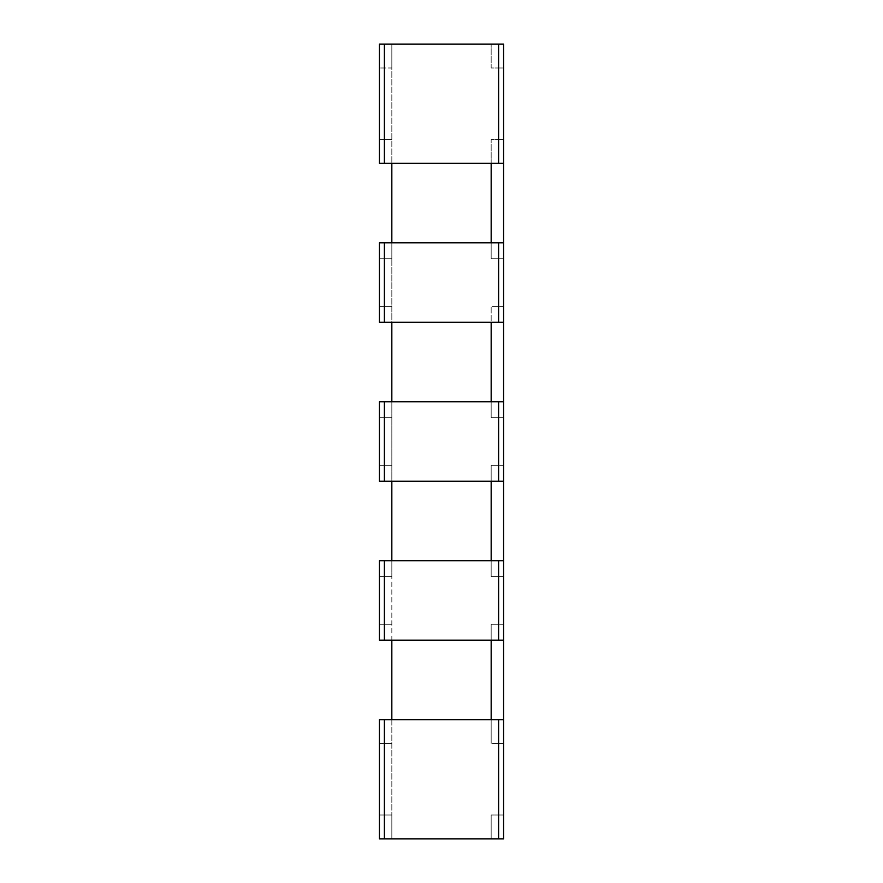 <?xml version="1.0" encoding="UTF-8"?>
<svg xmlns="http://www.w3.org/2000/svg" width="883" height="883" viewBox="0 0 883 883"><rect width="100%" height="100%" fill="white"/><g stroke="black" fill="none" stroke-linecap="round" stroke-linejoin="round"><path stroke-width="0.66" stroke-dasharray="4.42 3.31" d="M384.381 44.15L384.381 67.991L379.414 67.991L391.831 67.991L391.831 163.355L391.831 44.15L384.381 44.15L391.831 44.15L391.831 67.991L379.414 67.991L384.381 67.991L384.381 44.15L384.381 163.355L379.414 163.355L379.414 44.15L379.414 139.514L379.414 44.15L503.586 44.15L498.619 44.15L498.619 163.355L503.586 163.355L498.619 163.355L498.619 139.514L491.169 139.514L491.169 203.09L491.169 163.355L498.619 163.355L379.414 163.355L491.169 163.355L491.169 139.514L498.619 139.514L491.169 139.514L491.169 258.719L498.619 258.719L498.619 306.401L491.169 306.401L491.169 362.03L491.169 322.295L503.586 322.295L498.619 322.295L498.619 258.719L491.169 258.719L491.169 203.09L491.169 258.719L491.169 242.825L503.586 242.825L503.586 322.295L384.381 322.295L391.831 322.295L391.831 258.719L391.831 322.295L491.169 322.295L491.169 306.401L498.619 306.401L491.169 306.401L491.169 417.659L498.619 417.659L498.619 465.341L491.169 465.341L491.169 520.97L491.169 481.235L503.586 481.235L498.619 481.235L498.619 417.659L491.169 417.659L491.169 362.03L491.169 417.659L491.169 401.765L503.586 401.765L503.586 481.235L384.381 481.235L391.831 481.235L391.831 417.659L391.831 481.235L491.169 481.235L491.169 465.341L498.619 465.341L491.169 465.341L491.169 576.599L498.619 576.599L498.619 624.281L491.169 624.281L491.169 679.91L491.169 640.175L503.586 640.175L498.619 640.175L498.619 576.599L491.169 576.599L491.169 520.97L491.169 576.599L491.169 560.705L503.586 560.705L503.586 640.175L384.381 640.175L391.831 640.175L391.831 576.599L391.831 640.175L491.169 640.175L491.169 624.281L498.619 624.281L491.169 624.281L491.169 743.486L498.619 743.486L498.619 815.009L491.169 815.009L491.169 838.85L503.586 838.85L498.619 838.85L503.586 838.85L498.619 838.85L498.619 743.486L491.169 743.486L491.169 679.91L491.169 743.486L491.169 719.645L503.586 719.645L503.586 838.85L503.586 815.009L491.169 815.009L498.619 815.009L491.169 815.009L491.169 838.85L503.586 838.85L503.586 44.15L503.586 163.355L503.586 139.514L498.619 139.514L498.619 67.991L491.169 67.991L491.169 44.15L498.619 44.15L498.619 139.514L491.169 139.514L491.169 163.355L503.586 163.355L503.586 139.514L498.619 139.514L498.619 163.355M498.619 44.15L498.619 67.991L503.586 67.991L491.169 67.991L503.586 67.991L503.586 139.514L503.586 67.991L491.169 67.991L491.169 44.15L491.169 67.991L491.169 44.15L391.831 44.15L503.586 44.15L503.586 163.355M384.381 163.355L384.381 139.514L379.414 139.514L391.831 139.514L379.414 139.514L391.831 139.514L384.381 139.514L384.381 67.991L384.381 163.355L491.169 163.355M391.831 242.825L491.169 242.825L384.381 242.825L384.381 322.295L384.381 242.825L384.381 258.719L379.414 258.719L391.831 258.719L379.414 258.719L391.831 258.719L384.381 258.719L384.381 306.401L379.414 306.401L391.831 306.401L384.381 306.401L391.831 306.401L384.381 306.401L384.381 322.295L379.414 322.295L384.381 322.295L379.414 322.295L379.414 242.825L379.414 258.719L379.414 242.825L391.831 242.825L391.831 258.719L391.831 163.355M391.831 401.765L491.169 401.765L384.381 401.765L384.381 481.235L384.381 401.765L384.381 417.659L379.414 417.659L391.831 417.659L379.414 417.659L391.831 417.659L384.381 417.659L384.381 465.341L379.414 465.341L391.831 465.341L384.381 465.341L391.831 465.341L384.381 465.341L384.381 481.235L379.414 481.235L384.381 481.235L379.414 481.235L379.414 401.765L379.414 417.659L379.414 401.765L391.831 401.765L391.831 417.659L391.831 322.295L498.619 322.295L498.619 242.825L498.619 258.719L491.169 258.719L498.619 258.719L498.619 242.825L384.381 242.825M391.831 560.705L491.169 560.705L384.381 560.705L384.381 640.175L384.381 560.705L384.381 576.599L379.414 576.599L391.831 576.599L379.414 576.599L391.831 576.599L384.381 576.599L384.381 624.281L379.414 624.281L391.831 624.281L384.381 624.281L391.831 624.281L384.381 624.281L384.381 640.175L379.414 640.175L384.381 640.175L379.414 640.175L379.414 560.705L379.414 576.599L379.414 560.705L391.831 560.705L391.831 576.599L391.831 481.235L498.619 481.235L498.619 401.765L498.619 417.659L491.169 417.659L498.619 417.659L498.619 401.765L384.381 401.765M391.831 719.645L491.169 719.645L384.381 719.645L384.381 838.85L384.381 719.645L384.381 743.486L379.414 743.486L391.831 743.486L379.414 743.486L391.831 743.486L384.381 743.486L384.381 815.009L379.414 815.009L391.831 815.009L384.381 815.009L391.831 815.009L391.831 838.85L391.831 815.009L384.381 815.009L384.381 838.85L379.414 838.85L384.381 838.85L379.414 838.85L379.414 719.645L379.414 743.486L379.414 719.645L391.831 719.645L391.831 815.009L391.831 640.175L498.619 640.175L498.619 560.705L498.619 576.599L491.169 576.599L498.619 576.599L498.619 560.705L384.381 560.705M491.169 44.15L503.586 44.15L491.169 44.15M384.381 322.295L391.831 322.295M384.381 481.235L391.831 481.235M384.381 640.175L391.831 640.175M384.381 838.85L498.619 838.85L384.381 838.85L498.619 838.85L498.619 719.645L498.619 743.486L491.169 743.486L498.619 743.486L498.619 719.645L384.381 719.645M503.586 242.825L503.586 306.401L503.586 242.825L498.619 242.825L503.586 242.825L503.586 322.295L503.586 306.401L491.169 306.401L491.169 322.295M491.169 242.825L498.619 242.825M503.586 401.765L503.586 465.341L503.586 401.765L498.619 401.765L503.586 401.765L503.586 481.235L503.586 465.341L491.169 465.341L491.169 481.235M491.169 401.765L498.619 401.765M503.586 560.705L503.586 624.281L503.586 560.705L498.619 560.705L503.586 560.705L503.586 640.175L503.586 624.281L491.169 624.281L491.169 640.175M491.169 560.705L498.619 560.705M503.586 719.645L503.586 815.009L503.586 719.645L498.619 719.645L503.586 719.645L503.586 838.85L503.586 815.009L498.619 815.009L498.619 838.85M491.169 719.645L498.619 719.645M491.169 838.85L491.169 815.009L491.169 838.85M503.586 139.514L498.619 139.514L503.586 139.514M503.586 743.486L498.619 743.486L503.586 743.486M503.586 640.175L503.586 624.281L498.619 624.281L503.586 624.281L498.619 624.281L498.619 640.175M503.586 576.599L498.619 576.599L503.586 576.599M503.586 481.235L503.586 465.341L498.619 465.341L503.586 465.341L498.619 465.341L498.619 481.235M503.586 417.659L498.619 417.659L503.586 417.659M503.586 322.295L503.586 306.401L498.619 306.401L503.586 306.401L498.619 306.401L498.619 322.295M503.586 258.719L498.619 258.719L503.586 258.719M503.586 815.009L498.619 815.009L503.586 815.009"/><path stroke-width="1.32" d="M391.831 163.355L391.831 242.825M391.831 322.295L391.831 401.765M391.831 481.235L391.831 560.705M391.831 640.175L391.831 719.645M384.381 44.15L379.414 44.15L379.414 163.355L503.586 163.355L503.586 44.15L384.381 44.15L384.381 163.355M491.169 163.355L491.169 242.825M491.169 322.295L491.169 401.765M491.169 481.235L491.169 560.705M491.169 640.175L491.169 719.645M503.586 163.355L503.586 242.825L379.414 242.825L379.414 322.295L503.586 322.295L503.586 401.765L379.414 401.765L379.414 481.235L503.586 481.235L503.586 560.705L379.414 560.705L379.414 640.175L503.586 640.175L503.586 719.645L379.414 719.645L379.414 838.85L503.586 838.85L503.586 719.645M503.586 322.295L503.586 242.825M503.586 481.235L503.586 401.765M503.586 640.175L503.586 560.705M498.619 163.355L498.619 44.15M384.381 322.295L384.381 242.825M498.619 322.295L498.619 242.825M384.381 481.235L384.381 401.765M498.619 481.235L498.619 401.765M384.381 640.175L384.381 560.705M498.619 640.175L498.619 560.705M384.381 838.85L384.381 719.645M498.619 838.85L498.619 719.645"/></g></svg>
